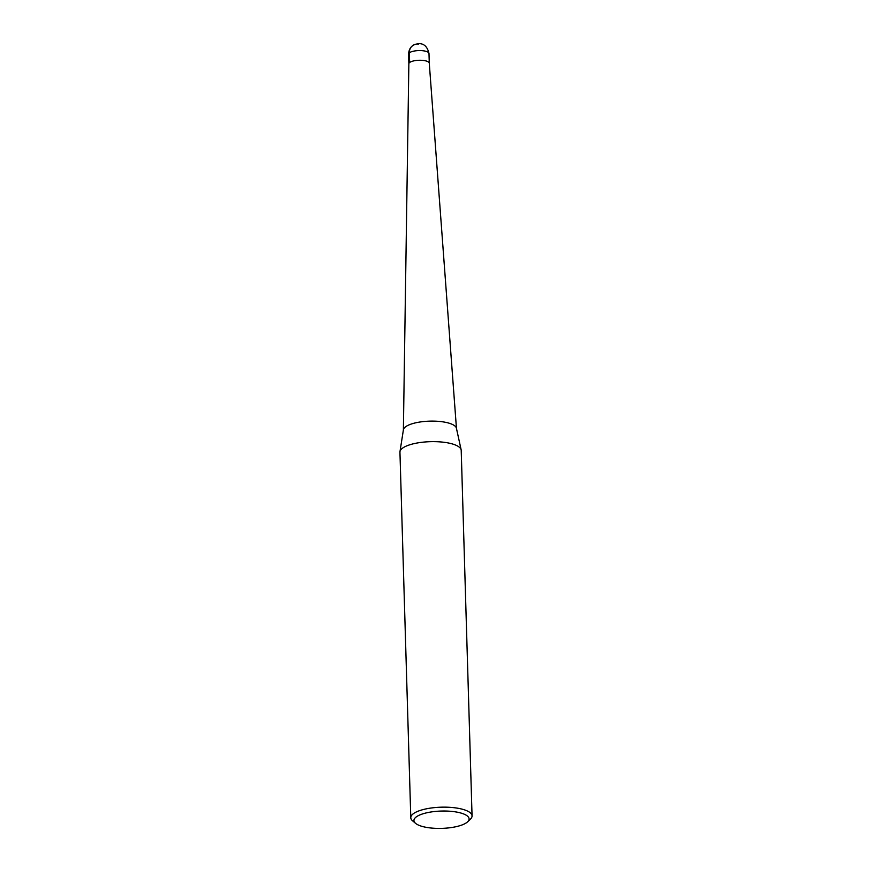 <?xml version="1.0" encoding="UTF-8"?>
<svg xmlns="http://www.w3.org/2000/svg" width="872" height="872" viewBox="0 0 872 872"><rect width="100%" height="100%" fill="white"/><g stroke="black" fill="none" stroke-linecap="round" stroke-linejoin="round"><path stroke-width="1.31" d="M412.609 820.857A30.651 9.625 -1.7 0 1 410.788 817.718L399.943 452.208A30.651 9.625 -1.7 0 1 399.976 451.642L403.409 429.776A26.563 8.339 -1.7 0 1 429.689 421.143A26.563 8.339 -1.7 0 1 456.416 428.207L461.146 449.821A30.651 9.625 -1.7 0 1 461.212 450.388L472.057 815.898A30.651 9.625 -1.7 0 1 470.433 819.135L467.621 821.806A27.588 8.666 -1.7 0 1 466.956 822.383A27.588 8.666 -1.7 0 1 440.829 828.4A27.588 8.666 -1.7 0 1 415.573 823.353A27.588 8.666 -1.7 0 1 441.254 811.058A27.588 8.666 -1.7 0 1 467.621 821.806M403.376 430.158L408.859 63.743A10.213 3.205 -1.7 0 1 418.974 60.277A10.213 3.205 -1.7 0 1 429.275 63.144L428.991 53.486A10.213 3.205 -1.7 0 0 418.691 50.587A10.213 3.205 -1.7 0 0 408.565 54.097C409.055 47.339 412.838 43.851 419.912 43.644C424.544 44.003 427.563 47.295 428.991 53.486M399.976 451.642A30.651 9.625 -1.7 0 1 430.299 441.679A30.651 9.625 -1.7 0 1 461.146 449.821M410.788 817.718A30.651 9.625 -1.7 0 1 441.145 807.189A30.651 9.625 -1.7 0 1 472.057 815.898M408.565 54.097L408.859 63.787A10.213 3.205 -1.7 0 1 418.974 60.277A10.213 3.205 -1.7 0 1 429.275 63.187L456.47 428.577M409.644 62.501L409.35 52.811A10.213 8.916 -127.9 0 1 418.495 44.101M415.573 823.353L412.609 820.846"/></g></svg>

